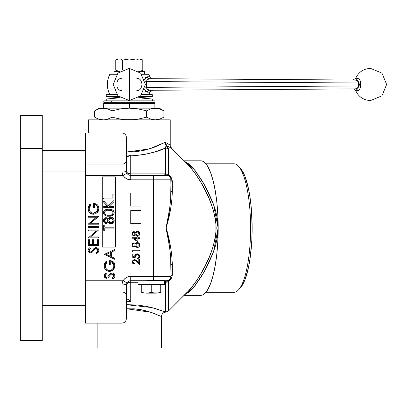 <?xml version="1.0" encoding="UTF-8"?>
<svg xmlns="http://www.w3.org/2000/svg" width="407" height="407" viewBox="0 0 407 407"><rect width="100%" height="100%" fill="white"/><g stroke="black" fill="none" stroke-linecap="round" stroke-linejoin="round"><path stroke-width="0.61" d="M358.501 82.997L360.388 83.221A10.419 10.419 90 0 0 360.312 84.473L358.409 84.473A12.312 12.312 -90 0 1 358.501 82.997A12.312 12.312 90 0 0 358.501 85.943L146.652 87.378L146.652 81.563L358.501 82.997L357.977 81.115L357.02 80.418L355.403 80.052L149.43 78.658A2.925 2.534 90.4 0 1 147.08 76.76L149.832 76.781A2.925 2.925 0 0 0 152.549 78.678A2.925 2.925 0 0 1 149.832 76.781A21.932 21.932 0 0 0 148.687 74.237A21.932 21.932 0 0 1 149.832 76.781L147.08 76.76A2.925 2.534 -89.6 0 0 149.43 78.658L147.848 78.994L146.952 79.675L146.652 81.563L358.501 82.997L360.388 83.221L360.388 85.719C360.363 88.894 359.488 90.552 357.753 90.685L355.733 90.7A2.925 2.925 0 0 0 353.017 88.909A2.925 2.925 0 0 1 355.733 90.7L355.733 90.7C358.704 96.958 363.644 100.244 370.563 100.554C363.644 100.244 358.704 96.958 355.733 90.7L357.753 90.685A2.925 2.528 89.6 0 0 355.403 88.889A2.925 2.528 -90.4 0 1 357.753 90.685L357.667 90.685M353.627 80.037L355.403 80.052A2.925 2.528 90.4 0 0 357.753 78.256L355.733 78.241C358.704 71.983 363.644 68.697 370.563 68.386L381.939 73.097L386.65 84.473L381.939 95.843L370.563 100.554L381.939 95.843L386.65 84.473L381.939 73.097L370.563 68.386C363.644 68.697 358.704 71.983 355.733 78.241L358.277 78.342M359.269 79.009L360.068 80.327L359.269 79.009M360.068 80.327L360.434 82.189L360.068 80.316M360.434 86.762L359.712 89.352L358.277 90.598L359.712 89.352L360.393 87.286M109.89 94.709A21.932 21.932 0 0 1 109.89 74.237A21.932 21.932 0 0 0 109.89 94.709C106.522 87.881 106.522 81.059 109.89 74.237L116.88 74.237L109.89 74.237M146.647 88.736L149.43 90.283L355.403 88.889L357.015 88.523L357.972 87.836L358.501 85.943L146.652 87.378L146.952 89.27L147.853 89.952L149.43 90.283A2.925 2.534 -90.4 0 0 147.08 92.18L149.832 92.16A21.932 21.932 0 0 1 148.687 94.709A21.932 21.932 0 0 0 149.832 92.16L146.032 91.85L145.131 90.832L144.597 89.138M150.778 78.668L150.442 78.668M144.592 79.808L145.543 77.518L147.08 76.76L144.622 79.614M148.687 74.237L141.697 74.237L148.687 74.237L141.697 74.237L148.687 74.237L149.832 76.781M144.622 89.331L147.08 92.18A2.925 2.534 89.6 0 1 149.43 90.283L354.375 88.899M358.277 90.598L357.753 90.685M360.434 82.189L360.388 83.221C360.368 80.062 359.488 78.409 357.753 78.256A2.925 2.528 -89.6 0 1 355.403 80.052L149.43 78.658L146.642 80.21M146.652 81.563L145.157 81.817L146.652 81.563A17.409 17.409 -90 0 1 146.652 87.378L145.157 87.123L146.652 87.378M360.388 85.719A10.419 10.419 90 0 1 360.312 84.473L358.409 84.473A12.312 12.312 -90 0 0 358.501 85.943L360.388 85.719L358.501 85.943L357.977 87.831L357.02 88.523L355.403 88.889L358.338 87.317M358.536 82.275L358.333 81.624L355.403 80.052L357.977 81.11M357.972 81.105L358.333 81.624M355.677 80.062L357.514 80.708M360.388 83.211L360.322 81.207L359.712 79.594M167.379 146.062L166.768 145.721L168.595 149.303L165.756 144.119L165.273 142.282L166.244 146.545L165.858 147.639L166.244 146.545L165.964 145.711L166.768 145.721L168.01 147.451L168.595 149.303L168.595 174.654L171.347 177.793L172.293 181.634L172.293 191.926L171.82 200.763L170.513 209.641L166.107 228.073L170.462 246.199L171.805 255.245L172.293 264.204L172.075 276.368L170.782 279.273L168.595 281.476L168.584 310.872L188.299 291.158L192.384 286.513L196.622 280.637L200.91 273.718L205.148 265.903L209.173 257.3L212.668 248.107L215.222 238.258L215.934 233.17L215.939 222.97L215.222 217.882L212.688 208.084L209.162 198.809L205.148 190.237L200.89 182.387L194.5 172.431L189.301 166.01L171.52 148.194L166.768 145.721L165.273 142.282L149.186 148.967L126.363 152.025L136.706 151.653L145.558 149.99L155.789 146.627L165.273 142.282L170.233 145.09L170.233 119.856L88.344 119.856L88.344 133.018L88.344 119.856L103.699 119.856M168.59 310.795L168.595 310.724A4.385 4.38 180 0 1 165.491 312.006L165.664 312.149C163.095 312.495 161.696 313.955 161.462 316.534L152.025 312.668L144.536 310.47L135.643 308.949L126.119 308.709M186.793 292.577L168.584 310.872L165.664 312.149M170.391 147.649L166.768 145.721A4.385 1.491 139.2 0 0 165.964 145.711L165.491 148.082C156.664 152.279 145.08 154.869 130.754 155.85L130.754 173.865L166.056 173.845L168.595 174.654L168.595 149.303A4.385 4.172 180 0 0 165.491 148.082L165.491 173.865L165.491 148.082L154.507 151.989L145.62 154.212L135.801 155.596L130.754 155.85L130.723 155.449L129.492 155.082L126.363 154.945L128.017 154.986A4.385 3.195 74.6 0 1 129.385 155.662L126.47 156.868A4.385 3.582 -20.6 0 0 126.363 156.313A4.385 3.582 159.4 0 1 126.47 156.868L126.363 156.517L126.709 157.061L127.371 157.016L129.385 155.662A4.385 3.77 180 0 0 130.754 155.85L129.385 155.662L130.723 155.449L130.754 155.85L130.754 173.865L166.056 173.845L168.595 174.654C171.001 176.516 172.237 178.841 172.293 181.634L172.293 191.926C171.963 203.597 169.907 215.542 166.122 227.757C169.805 240.206 171.861 252.36 172.293 264.204A4.385 2.004 -0 0 0 171.006 265.623L171.006 276.322A4.385 2.574 180 0 1 172.293 274.501A4.385 2.574 0 0 0 171.006 276.317A4.385 4.385 0 0 1 166.621 280.708A4.385 4.385 0 0 0 171.006 276.322L170.609 278.149L171.006 276.322L153.459 276.322L153.459 179.813L153.459 276.322L171.006 276.322L170.614 256.262L169.531 246.83L166.056 228.017L169.582 208.969L170.63 199.7L171.006 179.813L130.754 179.813L128.47 179.507L126.343 178.622L124.522 177.213L123.128 175.381L85.419 175.381L85.419 164.102L121.978 164.102L121.978 133.018A4.385 4.385 0 0 1 126.363 137.403L126.363 171.037L126.699 172.12L127.65 173.036L130.754 173.865L130.754 175.422A4.385 4.385 0 0 1 126.938 173.209L126.363 171.037L126.363 137.403A4.385 4.385 0 0 0 121.978 133.018L121.978 172.039L122.278 173.789L123.128 175.381L85.419 175.381L85.419 280.754L123.128 280.754L121.978 284.091L121.978 323.112L85.419 323.112L121.978 323.112L121.978 292.033A4.385 3.383 -0 0 1 126.363 295.416L126.363 318.727C126.104 321.393 124.644 322.853 121.978 323.112M138.1 280.815L137.668 280.708L138.1 280.815M141.717 284.859L141.219 284.366L141.717 284.859M161.233 284.366L160.729 284.859L161.233 284.366M164.779 280.708L164.118 280.947L165.049 281.395L165.491 282.265L164.382 282.265L165.491 282.265L165.491 312.006A4.385 4.38 0 0 0 168.595 310.724L168.595 281.476L167.425 282.112L165.491 282.265L165.491 280.708M185.114 294.47L194.093 286.803L204.166 271.835L213.558 251.704L218.147 228.068L217.47 236.838L215.583 245.431L212.871 253.525L207.906 264.779L202.477 274.735L195.182 285.47L191.682 289.489L188.304 292.526L185.114 294.47M218.172 228.068L250.585 228.068L218.172 228.068L217.837 241.188L216.845 253.805L215.237 265.435L213.07 275.631L210.434 283.994L207.422 290.211L204.156 294.037L202.467 295.009L200.763 295.329A67.267 17.409 -90 0 0 218.172 228.068A67.267 17.409 -90 0 0 200.763 160.801L202.467 161.126L204.156 162.093L207.422 165.924L210.434 172.136L213.07 180.505L215.237 190.695L216.845 202.325L217.837 214.942L218.172 228.068M205.911 292.318L233.954 292.318A64.25 16.631 -90 0 0 250.585 228.068A64.25 16.631 90 0 1 238.41 289.967L240.374 287.856A62.057 16.061 -90 0 0 252.137 228.068L250.585 228.068L252.137 228.068L251.826 240.176L250.239 257.321L248.489 267.435L244.994 279.665L242.221 285.404L240.364 287.871M97.12 323.112L97.12 347.975L161.462 347.975L161.462 316.534L161.462 347.975L97.12 347.975L97.12 323.112M169.912 144.928L165.273 142.282L170.233 145.09L170.233 119.856L103.317 119.856M105.342 262.245L106.176 261.269L104.691 263.36L104.167 265.868L106.176 261.269L106.924 262.057L105.22 265.898L105.698 263.812L106.563 262.449M105.301 265.059L105.25 265.359M105.352 264.82L105.698 263.812M107.433 269.887L105.912 268.376L105.22 265.898C105.418 268.605 106.848 270.121 109.503 270.452L107.433 269.887L106.074 268.62M111.432 261.701L113.879 265.603C113.843 263.426 112.795 262.067 110.729 261.528L110.729 264.942L109.681 264.942L109.681 260.612C112.953 260.75 114.703 262.444 114.932 265.685L112.993 270.116L109.544 271.372C106.207 271.052 104.416 269.215 104.167 265.868L104.752 268.462L106.507 270.452L109.01 271.347L111.818 270.879L113.853 269.21L114.825 266.926L114.596 263.66L113.467 261.96L111.706 260.918L109.681 260.612L109.681 264.942L110.729 264.942L110.729 261.528L111.075 261.599L113.075 262.953L113.69 264.209L113.863 266.056L113.212 268.208L112.032 269.571L110.404 270.35L108.644 270.36M105.912 268.376L105.296 266.758L105.912 268.376M105.22 265.898L105.23 265.629L105.22 265.898M105.942 263.334L106.232 262.881L105.942 263.334M111.091 261.599L111.401 261.691M112.256 270.645L112.993 270.116L114.932 265.685L114.596 263.66M114.84 264.581L114.128 262.744M113.467 261.96L111.706 260.918M110.709 260.683L109.681 260.612M108.486 271.271L110.124 271.342M111.386 271.057L110.49 271.296M111.37 271.062L111.818 270.879M104.441 267.699L104.207 266.565M104.451 267.73L104.706 268.371M105.377 269.424L105.037 268.956M105.754 269.836L108.028 271.164M104.691 263.36L104.462 263.955M104.197 265.252L104.167 265.868M113.166 274.237L113.879 275.87L112.144 273.865L113.166 274.237L113.762 275.137M104.451 274.588L104.167 275.804L104.543 277.192L106.558 278.327C105.062 278.169 104.263 277.325 104.167 275.804L105.901 273.077L104.604 274.323M104.365 276.836L104.182 276.048M105.25 273.601L104.457 274.583L104.167 275.804M105.901 273.077L106.532 273.911L105.901 273.077L105.566 273.331M112.698 273L110.485 273.55L107.702 276.872L106.705 277.396L105.55 276.943L105.225 276.048L106.512 277.406L105.22 275.905L105.444 275.01L106.532 273.911M112.159 272.944C113.874 273.158 114.799 274.13 114.932 275.87L114.886 275.325M114.855 275.183L114.484 274.282M113.243 273.178L114.621 274.522L113.726 273.463L112.439 272.96L112.983 273.077M113.039 277.513L112.174 278.118L113.879 275.87L113.533 276.964L112.174 278.118L112.693 278.983L113.94 278.123L114.84 276.623L114.733 274.776L114.916 275.59M104.675 277.396L106.074 278.281L107.769 277.996L110.679 274.644L112.006 273.875M113.762 275.147L113.853 275.503M113.843 276.241L113.528 276.969M138.655 232.606L138.965 233.74L137.495 231.914M137.586 231.919L138.751 232.768M136.106 232.758L135.892 233.374L136.289 232.489L137.245 231.919M137.139 235.526L136.625 235.277M137.642 235.556L135.892 233.374M138.11 235.409L137.805 235.526M136.396 235.078L136.182 234.808M135.892 234.04L135.872 233.699M133.923 231.629L132.55 232.27L132.026 233.704L133.923 231.629L133.537 231.675L133.923 231.629M133.191 231.792L132.026 233.704L132.534 235.165L134.152 235.826L135.455 234.778L136.238 235.811L137.454 236.223L138.365 236.024L139.403 235.104L139.703 233.476L139.28 232.204L138.202 231.39L137.235 231.257L136.213 231.659L135.455 232.667L134.045 231.634L134.631 231.792M132.926 234.488L132.865 233.109L133.644 232.321L134.03 232.295L135.099 233.974M134.793 234.691L133.542 235.114M134.213 232.336L135.114 233.582M134.03 232.295L134.396 232.417M134.793 232.748L134.997 233.099M135.038 234.228L134.915 234.503M138.965 233.74L138.884 234.391M135.455 232.667L137.398 231.252L136.854 231.329M132.026 237.719L137.088 237.719L132.026 237.856L137.841 241.844L137.841 238.375L139.525 238.375L139.525 237.719L137.841 237.719L139.525 237.719M137.841 237.719L137.841 236.879L137.088 236.879L137.088 237.719M133.913 238.375L137.088 238.375L137.088 240.557L133.913 238.375L137.088 240.557L137.088 238.375L133.913 238.375M137.841 238.375L137.841 241.844L132.026 237.856M126.363 316.534L126.363 285.093A4.385 2.829 180 0 1 130.754 282.265L138.065 282.265L130.754 282.265L130.754 280.708L130.754 282.265L128.317 282.743L127.106 283.526L126.363 285.093L126.363 295.416A4.385 3.383 180 0 0 121.978 292.033L85.419 292.033L85.419 323.112L85.419 280.754L123.128 280.754L126.938 282.926A4.385 4.385 0 0 1 130.754 280.708L130.754 276.322A8.776 8.776 0 0 0 123.128 280.754L122.283 282.336L121.978 284.091A4.385 1.002 0 0 1 126.363 285.093L126.938 282.926L123.128 280.754L124.522 278.917L126.343 277.508L129.599 276.399L130.754 276.322L130.754 280.708L166.626 280.708L168.422 280.321M125.931 300.936L130.754 301.826L130.754 282.265L130.754 301.826L127.829 299.328L126.826 299.038L126.363 299.822A4.385 3.582 -159.4 0 0 126.47 299.267C127.35 298.784 128.78 299.638 130.754 301.826L126.363 301.826L130.754 301.826L126.363 300.951M144.856 280.708L130.754 280.708A4.385 4.385 0 0 0 126.938 282.926L126.363 285.093A4.385 1.002 180 0 0 121.978 284.091L121.978 292.033L85.419 292.033L85.419 164.102L121.978 164.102A4.385 3.383 0 0 0 126.363 160.714A4.385 3.383 180 0 1 121.978 164.102L121.978 172.039A4.385 1.002 0 0 0 126.363 171.037A4.385 1.002 180 0 1 121.978 172.039L123.128 175.381L126.938 173.209L126.363 171.037A4.385 2.829 -0 0 0 130.754 173.865L130.754 175.422A4.385 4.385 0 0 1 126.938 173.209L123.128 175.381A8.776 8.776 0 0 0 130.754 179.813L130.754 175.422L130.754 179.813L153.459 179.813L153.459 175.422L130.754 175.422L153.459 175.422L153.459 179.813L171.006 179.813A4.385 4.385 0 0 0 166.621 175.422L153.459 175.422L166.621 175.422A4.385 4.385 0 0 1 171.006 179.813L170.93 178.999M150.936 312.301L151.48 312.484M147.863 311.345L149.227 311.752M145.289 310.653L146.856 311.065M142.526 310.017L144.271 310.409M139.464 309.452L141.539 309.824M135.673 308.954L138.675 309.33M132.748 308.725L135.007 308.888M161.462 316.534L150.992 312.317L126.363 308.699M165.491 312.006L154.635 308.333L146.449 306.349L136.971 304.98L126.363 304.685L151.887 307.59L165.491 312.006L165.491 282.265L166.056 282.29A4.385 0.733 90 0 1 166.621 280.708A4.385 0.733 -90 0 0 166.056 282.29L168.595 281.476A4.385 2.198 54.7 0 1 169.159 279.899A4.385 2.198 -125.3 0 0 168.595 281.476C171.001 279.614 172.232 277.289 172.293 274.501L172.293 264.204A4.385 2.004 180 0 0 171.006 265.623C170.645 253.22 169.002 240.578 166.076 227.701C169.093 215.115 170.737 202.717 171.006 190.512L170.803 178.48M240.364 168.264L242.221 170.731L244.994 176.465L248.489 188.695L250.239 198.809L251.445 210.053L252.137 228.068A62.057 16.061 -90 0 0 240.374 168.274L238.41 166.163A64.25 16.631 90 0 1 250.585 228.068A64.25 16.631 -90 0 0 233.954 163.812L205.911 163.812M184.127 295.329L200.763 295.329L199.054 295.009M165.211 143.213L165.964 145.711M188.299 291.158C197.914 280.362 214.784 255.682 216.178 228.073C214.799 200.488 197.888 175.727 188.299 164.972L186.813 163.568M184.88 161.559L194.093 169.322L204.151 184.269L213.563 204.462L218.147 228.068L217.47 219.287L215.598 210.75L212.871 202.605L207.901 191.341L202.452 181.354L195.182 170.665L191.672 166.636L188.319 163.619L184.88 161.559M167.369 280.642L168.076 280.459M166.621 280.708L153.459 280.515L153.459 276.322L153.459 280.515L145.67 280.693M153.459 276.322L130.754 276.322L153.459 276.322M132.54 263.166L132.066 262.149L132.173 260.826L132.026 261.676L134.198 259.468L135.643 259.951L138.777 262.774L138.777 259.376L139.525 259.376L139.525 264.341L136.498 261.508L134.259 260.124L133.191 260.607L132.784 261.874L133.257 262.912L134.463 263.405L134.463 264.062L133.989 264.011L134.463 264.062L132.046 261.996M133.537 263.884L132.555 263.181M134.595 260.154L135.623 260.714L134.595 260.154M132.061 261.243L132.26 260.628M138.777 262.774L138.777 259.376M139.525 259.376L139.525 264.341M136.498 261.508L136.004 261.045M133.766 263.248L132.962 262.515M132.875 261.116L132.784 261.874L134.463 263.405M136.152 254.792L137.825 254.629L138.828 255.642L138.873 256.914L137.652 257.967L137.652 258.623L139.123 257.911L139.637 257.01L139.632 255.688L139.158 254.741L138.227 254.06L136.905 253.851L135.806 254.192L135.012 255.026L134.742 256.145C134.875 254.696 135.673 253.927 137.139 253.846C135.673 253.927 134.875 254.696 134.742 256.145L134.885 257.005L134.742 256.145L134.885 257.005L132.962 256.613L132.962 254.126L132.214 254.126L132.214 257.122L135.872 257.875L132.214 257.122M136.94 254.507L135.495 256.262L135.668 255.387M135.516 255.927L135.913 255.016L136.818 254.523M135.562 256.883L135.506 256.502M137.281 253.846L136.905 253.851M134.783 255.682L134.829 256.792M132.214 254.126L132.962 254.126M132.214 250.188L139.525 250.188L139.525 250.844L132.962 250.844L132.962 251.969L132.214 251.541L132.214 250.188L139.525 250.188M139.525 250.844L132.962 250.844L132.962 251.969L132.214 251.541M137.495 243.162L135.892 244.622M136.106 244.007L137.245 243.167M135.969 245.619L136.538 246.459L135.872 244.948M137.307 246.805L136.538 246.459M138.11 246.652L137.805 246.774M138.945 244.653L138.884 245.64M136.208 243.844L136.467 243.549M133.191 243.04L132.026 244.953L132.534 246.413L134.152 247.074L135.455 246.026L136.813 247.37L138.365 247.273L139.245 246.586L139.682 245.462L139.535 243.93L138.909 243.055L137.078 242.526L136.213 242.908L135.455 243.915L134.631 243.04L133.537 242.923L132.412 243.691L132.026 244.953L133.923 242.877L133.17 243.05M133.913 246.439L133.196 246.123L132.779 245.116L133.038 244.017L133.837 243.534L134.793 243.997L135.119 244.963L134.793 245.94L133.913 246.439M136.518 243.503L136.783 243.32M137.576 243.167L138.334 243.498L138.873 244.327M135.185 243.508L135.455 243.915L137.398 242.501L136.854 242.577M110.338 252.584L110.338 256.242L110.338 252.584L106.425 254.39L110.338 252.584L110.338 256.242L106.425 254.39L110.338 256.242L106.425 254.39L110.338 252.584M114.667 250.585L111.386 252.101L111.386 256.741L111.386 252.101L114.667 250.585L114.667 249.588L104.431 254.314L114.667 259.3L104.431 254.441M111.386 256.741L114.667 258.297L114.667 259.3L114.667 258.297L111.386 256.741L111.386 252.101M104.431 254.314L114.667 249.588M98.835 250.732L96.607 253.592L96.088 252.727L96.607 253.592L97.853 252.732L98.682 251.475L98.835 250.198L98.051 248.443L96.072 247.553L94.404 248.158L92.191 250.778M90.43 252.014L91.753 251.343L90.43 252.014L89.316 251.317L89.235 249.903L90.446 248.514L89.815 247.685L88.589 248.83L88.085 250.412L88.589 251.999L89.993 252.889L92.033 252.36L95.528 248.575L97.08 248.84L97.792 250.478L96.062 248.474L96.627 248.58M97.68 249.761L97.787 250.295M90.634 252.004L91.438 251.638M93.417 249.125L91.753 251.343L92.771 249.964L96.072 247.553L95.289 247.685M95.05 247.777L94.673 247.975M94.154 248.356L93.773 248.728M97.538 249.415L97.68 249.756M97.782 250.661L97.446 251.572L96.403 252.533M96.607 253.592L97.049 253.337M97.838 252.747L98.413 252.05M98.58 239.682L98.58 245.457L88.344 245.457L88.344 239.682L89.398 239.682L89.398 244.536L92.547 244.536L89.398 244.536L92.547 244.536L92.547 239.682L93.595 239.682L93.595 244.536L97.532 244.536L93.595 244.536L97.532 244.536L97.532 239.682L98.58 239.682L98.58 245.457L88.344 245.457L88.344 239.682L89.398 239.682L89.398 244.536M92.547 244.536L92.547 239.682L93.595 239.682L93.595 244.536M97.532 244.536L97.532 239.682M96.403 230.886L88.344 230.886L88.344 229.97L98.58 229.97L88.344 229.97L88.344 230.886L96.403 230.886L88.344 237.841L98.58 237.841L98.58 236.925L90.542 236.925L98.58 236.925M90.542 236.925L98.58 229.97M98.58 237.841L88.344 237.841M88.344 226.424L98.58 226.424L98.58 227.345L88.344 227.345L88.344 226.424L98.58 226.424M98.58 227.345L88.344 227.345M98.58 216.529L90.542 223.275L98.58 223.275L98.58 224.196L88.344 224.196L96.403 217.241L88.344 217.241L88.344 216.321L98.58 216.321L90.542 223.275L98.58 223.275L98.58 224.196L88.344 224.196M88.344 224.003L96.403 217.241L88.344 217.241M88.344 216.321L98.58 216.321M89.265 207.682L90.837 204.904L90.095 204.116L90.837 204.904L89.133 208.745L89.611 206.67M89.855 206.181L90.15 205.723M92.984 213.278L91.738 212.937L90.344 211.92L89.337 210.114L89.133 208.745C89.331 211.452 90.761 212.973 93.417 213.304L92.552 213.207M89.988 211.472L91.28 212.693M95.33 204.543L94.643 204.38L94.643 207.789L94.643 204.38C96.708 204.914 97.756 206.273 97.792 208.45L97.125 211.06L93.417 213.304C96.189 212.912 97.649 211.294 97.792 208.45C97.756 206.273 96.708 204.914 94.643 204.38L94.821 204.411M97.655 209.707L97.502 210.236M93.595 207.789L93.595 203.459C96.871 203.602 98.616 205.291 98.845 208.532L98.509 206.512L97.736 205.184L96.561 204.192L94.622 203.536L93.595 203.459L93.595 207.789L94.643 207.789M98.753 207.433L98.046 205.596M93.691 214.214L93.457 214.219C90.12 213.904 88.329 212.067 88.085 208.715L90.095 204.116L88.609 206.212L88.09 208.394L88.451 210.821L89.596 212.617L92.394 214.123L93.925 214.204L95.731 213.731L98.112 211.538L98.845 208.532L96.907 212.968L97.766 212.062M98.285 211.202L98.677 210.083M98.738 209.768L98.784 209.473M98.82 209.167L98.769 207.504M97.736 205.184L97.38 204.807M96.988 204.477L95.625 203.77M94.622 203.536L94.109 203.48M95.966 204.843L97.354 206.405L97.792 208.45L97.69 207.402M97.125 211.06L95.569 212.678L93.203 213.293M89.586 210.765L89.448 210.444M89.153 209.178L89.143 208.476M88.09 208.984L88.121 209.412M88.131 209.519L88.355 210.546M88.37 210.582L88.624 211.218M89.291 212.276L88.95 211.808M90.883 213.578L91.946 214.011M92.404 214.123L92.659 214.163M89.657 204.594L89.057 205.387M88.482 206.507L88.38 206.802M88.11 208.099L88.085 208.715M103.699 224.974L103.699 230.352L103.699 224.974L104.752 224.974L103.699 224.974L103.699 230.352L104.752 230.352L103.699 230.352L104.752 230.352L104.752 228.124L113.935 228.124L113.935 227.203L104.752 227.203L104.752 224.974M104.752 227.203L113.935 227.203L113.935 228.124L104.752 228.124M104.94 214.031L104.487 212.729L104.945 211.426L106.064 210.597L107.417 210.236L111.391 210.531L110.765 210.348L111.391 210.531L113.146 212.729C112.53 214.703 111.086 215.547 108.817 215.262L109.508 215.247L108.817 215.262C106.548 215.547 105.108 214.698 104.487 212.729L104.518 213.075M113.014 211.991L112.851 211.65L113.014 211.991M111.737 210.673L112.373 211.075M110.022 215.211L109.519 215.247M110.638 215.135L111.248 214.993M111.253 214.993L110.567 215.145M112.688 214.036L112.459 214.296M105.739 214.713L105.174 214.296M106.334 214.972L107.987 215.242M110.445 210.282L110.765 210.348M111.9 214.713L111.584 214.871L111.9 214.713M104.706 211.813L104.487 212.729C105.118 210.77 106.558 209.91 108.817 210.144L108.109 210.165M107.433 210.231L106.064 210.597M105.795 210.729L105.535 210.882M105.179 211.162L104.945 211.426M106.593 216L108.822 216.178C111.727 216.478 113.517 215.334 114.199 212.759C113.533 210.144 111.737 208.969 108.822 209.223C105.901 208.969 104.106 210.149 103.439 212.759C104.121 215.344 105.917 216.483 108.822 216.178L112.322 215.578L113.451 214.748L114.072 213.639M110.623 209.351L109.274 209.234M104.492 210.434L107.921 209.254L105.306 209.89L103.653 211.62M103.566 211.869L103.566 213.65M103.953 214.443L105.316 215.588M113.004 210.312L112.337 209.885M114.128 212.088L113.996 211.655M114.199 212.759L114.169 212.306M112.887 198.072L103.699 198.072L103.699 198.987L103.699 198.072L112.887 198.072L112.887 194.134L113.935 194.134L113.935 198.987L103.699 198.987L113.935 198.987L113.935 194.134L112.887 194.134L112.887 198.072M107.596 206.471L103.699 206.471L103.699 207.387L103.699 206.471L107.596 206.471L103.699 202.203L103.699 200.89L103.699 202.203L107.596 206.471M108.293 205.922L103.699 200.89L108.293 205.922L113.935 200.498L113.935 201.724L113.935 200.498L108.293 205.922M103.699 207.387L113.935 207.387L103.699 207.387L113.935 207.387L113.935 206.471L113.935 207.387L113.935 206.471L108.995 206.471L113.935 201.724M108.231 222.034L111.04 224.054C113.08 223.814 114.133 222.66 114.199 220.589L113.589 218.432L112.083 217.292L109.844 217.333L108.231 219.078L107.372 218.03L106.095 217.623C104.426 217.857 103.541 218.824 103.439 220.528C103.52 222.258 104.395 223.255 106.064 223.529L107.362 223.097L108.231 222.034L108.715 222.822M110.78 224.043L110.277 223.952M108.852 222.995L109.895 223.814M108.562 222.604L108.338 222.237M105.789 223.509L104.726 223.097L105.927 223.524M103.439 220.528L104.324 222.771M103.485 221.113L103.709 221.861M104.167 218.534L103.856 218.966M105.352 217.745L104.899 217.938M106.095 217.623L105.784 217.643M104.548 219.943L104.487 220.579L106.059 218.544L105.377 218.737L106.751 218.732L107.682 219.928L107.59 221.439L106.776 222.41L105.398 222.425L104.574 221.291L104.797 219.297M104.696 219.495L104.563 219.877M104.853 219.22L105.23 218.839M105.851 222.593L104.487 220.579L104.772 221.759M113.085 221.271L113.146 220.579L111.07 223.138L111.523 223.082L111.07 223.138L108.817 220.523L108.852 220.996L108.817 220.523L110.857 218.025L111.437 218.071L112.856 219.215L113.06 221.403M111.798 222.985L111.523 223.082M112.642 222.319L112.347 222.644M112.876 221.922L113.034 221.489L112.876 221.922M110.948 223.133L109.422 222.298M110.684 223.097L110.068 222.863M110.521 218.071L110.857 218.025M108.852 220.055L109.656 218.564M109.254 219.032L109.025 219.454M108.959 219.622L108.857 220.019M112.332 222.654L111.95 222.914M112.856 219.215L110.974 218.02L113.146 220.579L113.121 220.111M113.105 219.994L113.024 219.653M112.876 223.443L113.762 222.492L114.158 221.245L111.04 224.054L113.136 223.245M104.68 221.576L104.574 221.291M114.158 221.245L114.194 220.401M102.238 176.887L115.4 176.887L115.4 247.074L102.238 247.074L102.238 176.887L115.4 176.887L115.4 247.074L102.238 247.074L102.238 176.887M105.779 217.643L105.474 217.704M103.48 219.983L103.449 220.258M104.457 222.894L104.716 223.092M110.139 223.911L110.811 224.043M112.607 217.542L112.352 217.404M113.935 206.471L108.995 206.471M103.699 198.987L113.935 198.987M113.685 211.055L113.314 210.597M110.175 209.295L109.722 209.254M108.822 209.223L107.921 209.254M105.728 215.761L106.156 215.898M112.77 215.328L113.08 215.1M113.451 214.748L113.818 214.23M130.754 192.974L140.99 192.974L140.99 206.13L130.754 206.13L130.754 192.974L140.99 192.974L140.99 206.13L130.754 206.13L130.754 192.974M130.754 210.521L140.99 210.521L140.99 223.677L130.754 223.677L130.754 210.521L140.99 210.521L140.99 223.677L130.754 223.677L130.754 210.521M89.611 206.664L89.474 206.99M89.83 211.223L90.069 211.584M91.351 212.734L92.14 213.095M94.317 213.197L95.945 212.423M96.291 212.128L96.881 211.442M96.988 205.8L96.734 205.489M98.845 208.532L98.835 208.842M98.387 210.979L98.112 211.538M97.365 212.535L96.907 212.968M92.394 214.123L91.799 213.97M88.67 211.309L88.451 210.821M97.253 251.821L97.756 250.844M97.339 249.104L96.769 248.641M93.422 250.687L93.101 251.129M91.86 252.488L91.102 252.849M89.754 252.828L88.456 251.801M88.212 249.583L88.37 249.191M88.858 248.504L89.158 248.214M89.479 247.939L89.815 247.685M89.357 249.618L89.235 249.903M91.473 251.607L92.771 249.964M94.388 248.163L95.045 247.782M96.072 247.553L97.639 248.072M98.051 248.443L98.397 248.886M134.168 242.893L134.631 243.04M137.602 242.511L138.202 242.638M139.703 245.228L139.586 245.92M138.365 247.273L137.688 247.456M137.128 247.446L136.513 247.237M136.238 247.059L135.892 246.713M135.79 246.586L135.612 246.311M135.185 246.444L134.829 246.79M132.534 246.413L132.153 245.726M132.158 244.19L132.55 243.518M132.962 256.613L134.885 257.005M134.834 255.454L135.134 254.828M137.429 253.856L137.714 253.902M137.993 253.973L139.311 254.945M138.263 254.08L138.645 254.289M139.54 255.398L139.672 255.886M139.703 256.603L139.637 257.01M139.469 257.428L138.807 258.186M139.347 257.631L139.123 257.911M137.922 257.896L138.182 257.779M138.609 257.412L138.873 256.914M138.828 255.642L138.426 255.036M137.825 254.629L137.474 254.533M135.495 256.262L135.526 256.68M132.204 262.601L132.066 262.149M135.953 260.18L136.538 260.683M133.415 260.404L133.008 260.846M139.703 233.984L139.586 234.671M138.365 236.024L137.922 236.172M137.128 236.197L136.813 236.121M136.238 235.811L135.612 235.063M135.185 235.195L134.829 235.541M133.903 235.846L133.511 235.795M132.534 235.165L132.153 234.478M132.158 232.941L133.537 231.675M132.835 232.005L133.17 231.802M114.84 276.623L114.565 277.33M112.174 278.118L112.795 277.711M109.875 275.58L109.508 276.078M109.188 276.521L108.221 277.666M105.84 278.22L104.975 277.727M104.543 277.192L104.334 276.755M106.288 274.104L105.922 274.425M105.825 274.522L105.444 275.01M105.316 275.295L105.225 275.753M105.22 275.905L105.296 276.455M107.56 276.999L107.835 276.735M107.906 276.653L109.173 274.928M109.503 274.516L111.126 273.173M111.376 273.077L111.894 272.965M114.621 274.522L114.733 274.776M106.151 268.737L106.425 269.073M106.736 269.378L107.072 269.653M111.259 270.05L112.032 269.571M112.968 268.595L113.212 268.208M113.416 267.806L113.589 267.384M113.807 266.504L113.879 265.603M113.868 265.252L113.833 264.901M113.075 262.953L112.82 262.642M112.301 262.164L111.742 261.828M109.936 260.617L110.195 260.633M114.922 265.425L114.932 265.685M114.871 266.621L114.825 266.926M114.194 268.686L113.853 269.21M109.544 271.372L109.274 271.367M108.74 271.316L107.453 270.96M104.217 266.671L104.187 266.402M85.419 133.018L85.419 164.102L85.419 133.023L121.978 133.018M126.821 155.143L128.017 154.986L126.821 155.143M165.858 147.639L165.491 148.082A4.385 4.172 -0 0 1 168.595 149.303L168.015 147.456M163.573 143.142L165.273 142.282L165.222 142.75M128.164 154.96L128.017 154.986A4.385 3.195 -105.4 0 1 129.385 155.662L130.723 155.449L128.164 154.96M168.666 175.931L167.374 175.488M164.606 175.01L162.103 175.422L164.245 175.224L165.476 173.916L165.491 175.422L162.103 175.422M165.491 175.422L165.476 174.059M166.056 173.845A4.385 0.733 -90 0 0 166.621 175.422A4.385 0.733 90 0 1 166.056 173.845M168.595 174.654A4.385 2.198 -54.7 0 0 169.159 176.231A4.385 2.198 125.3 0 1 168.595 174.654M168.406 175.804L166.702 175.427M171.006 179.813A4.385 2.574 180 0 0 172.293 181.634A4.385 2.574 -0 0 1 171.011 179.869M169.917 176.913L169.159 176.231M172.293 191.926A4.385 2.004 0 0 1 171.006 190.512A4.385 2.004 180 0 0 172.293 191.926M171.21 148.046L188.299 164.972M171.52 148.194L169.933 144.938M169.907 144.928L168.915 144.409M147.207 149.547L146.439 149.756M150.025 148.703L148.84 149.069M152.666 147.807L151.516 148.209M155.688 146.668L154.029 147.309M144.877 306.054L144.51 305.988M152.254 307.682L149.73 307.061M158.659 309.564L157.565 309.213M160.78 149.903L162.006 149.45M156.405 151.399L158.094 150.844M151.897 152.732L153.8 152.198M148.301 153.637L149.14 153.439M133.058 245.955L133.542 246.362M135.038 245.477L135.099 245.223M20.35 340.659L20.35 115.471L20.35 148.448L42.282 148.448L42.282 115.471L42.282 148.448L20.35 148.448L20.35 340.659L42.282 340.659L42.282 148.448L42.282 340.659M85.419 305.509L42.282 305.509L85.419 305.509M42.282 285.037L85.419 285.037L42.282 285.037M85.419 150.621L42.282 150.621L85.419 150.621M42.282 171.093L85.419 171.093L42.282 171.093M138.065 284.366L138.065 280.708L138.065 284.366L164.382 284.366L164.382 280.708L164.382 284.366L151.226 284.366L151.226 292.287L151.226 284.366L138.065 284.366M148.53 292.969L160.729 292.908L155.576 293.132M160.389 292.399L160.729 292.287L160.729 284.366L160.729 293.081M158.008 292.974L160.729 292.287L160.729 292.908M159.081 292.76L154.767 293.081L151.226 292.287L148.876 292.908L151.226 292.287L154.767 293.081L157.183 293.081M155.881 293.137L146.067 293.132M151.811 292.475L151.226 292.287M144.068 292.908L141.717 292.287L144.068 292.908L141.717 292.287L141.717 284.366L141.717 292.638L141.717 292.287L144.073 292.908M141.717 293.081L141.717 292.638M141.717 292.908L141.717 292.287M146.469 293.137L147.68 293.081M160.729 292.638L160.729 292.287L159.559 292.638M138.563 59.101L129.289 59.025L136.045 60.073L138.563 59.101L136.045 60.073L136.045 69.872L136.045 60.073L131.008 59.101L117.592 59.025L138.563 59.101M139.423 71.311L138.385 71.205L140.283 71.235L142.796 70.263L142.796 60.073L139.423 59.025L140.99 59.025L140.186 59.086M140.278 59.101L142.796 60.073L142.796 70.263M140.278 71.24L139.993 71.276M121.998 59.783L120.869 59.31L122.538 60.073L123.077 59.921M120.289 59.152L120.014 59.101M119.159 71.311L115.781 70.263L115.781 60.073L118.193 59.117M120.019 71.24L119.744 71.276M116.616 59.641L115.781 60.073L115.781 70.263L118.305 71.24L120.192 71.205M122.538 69.872L122.538 60.073L120.864 59.31L122.538 60.073L129.289 59.025L122.538 60.073L122.538 69.872M118.3 59.101L115.781 60.073L117.592 59.025M141.127 59.31L142.796 60.073L140.99 59.025M144.643 71.311L138.538 71.311L144.643 71.311L144.643 74.237M113.935 71.311L120.04 71.311L113.935 71.311L113.935 74.237M129.289 68.386L129.289 100.554L129.289 68.386L117.918 73.097L113.202 84.473L117.918 95.843L129.289 100.554L140.664 95.843L145.375 84.473L140.664 73.097L129.289 68.386M116.895 85.719C117.358 88.894 118.997 90.552 121.81 90.685M121.81 78.256C118.986 78.409 117.348 80.062 116.895 83.221M141.682 83.221C141.224 80.047 139.586 78.388 136.767 78.256M136.767 90.685C139.591 90.537 141.229 88.879 141.682 85.719M95.106 110.592L98.952 108.883L103.327 108.16L99.313 108.16L129.289 108.16L103.327 108.16L107.702 108.883L111.981 110.836L120.569 108.878L129.289 108.16L155.25 108.16L129.289 108.16L138.075 108.888L146.596 110.836L150.875 108.883L153.047 108.343L157.392 108.333M103.327 108.16L101.129 108.343L105.525 108.343L107.702 108.883L111.981 110.836L120.569 108.878L129.289 108.16L138.075 108.888L146.596 110.836L150.875 108.883L153.047 108.343L157.448 108.343L159.62 108.883L163.904 110.836L163.904 117.18L159.62 119.139L155.235 119.856L150.87 119.134L146.596 117.18L138.075 119.129L133.7 119.673L124.918 119.673L120.574 119.139L111.981 117.18L107.697 119.139L105.52 119.673L103.312 119.856L99.308 119.246M96.785 109.737L95.141 110.572M99.313 108.16L94.673 110.836L94.673 117.18L94.673 110.836L98.952 108.883L101.129 108.343M98.952 119.134L97.532 118.61M101.129 119.673L101.979 119.785M111.981 110.836L111.981 117.18L111.981 110.836M96.805 118.289L94.673 117.18M146.596 110.836L146.596 117.18L146.596 110.836M157.448 108.343L161.772 109.727M155.25 119.856L157.458 119.668L160.811 118.707M161.772 118.289L163.904 117.18L163.904 110.836L159.264 108.16M152.32 100.85L152.32 99.008L136.172 99.008L152.32 99.008L138.324 97.777L152.32 96.545L139.916 96.545L152.32 96.545L152.32 94.709L141.697 94.709L152.32 94.709M106.258 100.85L106.258 99.008L122.405 99.008L106.258 99.008L120.253 97.777L106.258 96.545L118.661 96.545L106.258 96.545L106.258 94.709L116.88 94.709L106.258 94.709M154.981 102.31L103.805 102.31L111.299 102.31L111.299 100.85L103.805 100.85L154.981 100.85L111.299 100.85L111.299 102.31L154.981 102.31L154.981 100.85M129.289 103.48L154.879 103.48L129.289 103.48L129.289 108.16L129.289 103.48L103.699 103.48L129.289 103.48L129.289 102.31L129.289 103.48M149.832 92.16L152.549 90.262M355.733 78.241L353.017 80.037M184.127 160.801L200.763 160.801M20.35 115.471L42.282 115.471M150.442 90.278L148.687 94.709M103.805 102.31L103.805 100.85M154.879 108.16L154.879 103.48L153.709 102.31M104.869 102.31L103.699 103.48L103.699 108.165"/></g></svg>
